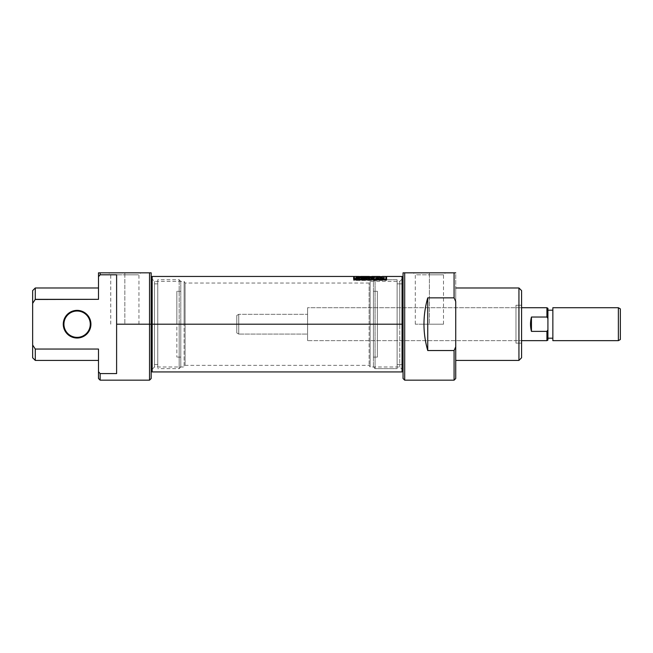 <?xml version="1.0" encoding="UTF-8"?>
<svg xmlns="http://www.w3.org/2000/svg" width="653" height="653" viewBox="0 0 653 653"><rect width="100%" height="100%" fill="white"/><g stroke="black" fill="none" stroke-linecap="round" stroke-linejoin="round"><path stroke-width="0.49" stroke-dasharray="3.27 2.45" d="M429.388 274.831L443.493 274.831L429.388 274.831L429.388 272.832L413.292 272.832L445.485 272.832L429.388 272.832C408.713 272.832 408.713 272.832 429.388 272.832L429.388 274.831C411.276 274.831 411.276 274.831 429.388 274.831L429.388 324.198L415.284 324.198L443.493 324.198L429.388 324.198L429.388 274.831C447.501 274.831 447.501 274.831 429.388 274.831M403.048 378.52L403.048 272.832L455.729 272.832L455.729 301.564L454.08 297.858L427.739 297.858C422.72 315.415 422.72 332.973 427.739 350.539L454.08 350.539L454.08 380.168L454.08 350.539L455.729 346.825L455.729 272.832M404.697 380.168L404.697 272.832L454.08 272.832L454.08 297.858L427.739 297.858C422.72 315.415 422.72 332.973 427.739 350.539L427.739 297.858L427.739 350.539L454.08 350.539L455.729 346.825L455.729 378.52L455.729 301.564L454.08 297.858L454.08 272.832M455.729 287.981L455.729 360.415L455.729 287.981M521.576 357.779L521.576 290.609L521.576 357.779M521.576 305.261L521.576 343.127L521.576 305.261L521.576 343.127L515.976 343.127L515.976 305.261L521.576 305.261L515.976 305.261L515.976 343.127L521.576 343.127L521.576 305.261M403.048 283.859L403.048 364.529L403.048 283.859L397.122 283.859L397.122 364.529L403.048 364.529L403.048 283.859L403.048 364.529L397.122 364.529L397.122 283.859L403.048 283.859M397.122 279.745L397.122 368.643L397.122 279.745L375.067 279.745L375.067 368.643L397.122 368.643L397.122 279.745L397.122 368.643L375.067 368.643L375.067 279.745L397.122 279.745M373.418 366.994L373.418 281.394L375.067 279.745L373.418 281.394L373.418 366.994L375.067 368.643L375.067 279.745L375.067 368.643L373.418 366.994L373.418 281.394L373.418 366.994M373.418 291.271L373.418 357.118L373.418 291.271L377.369 291.271L377.369 357.118L377.369 291.271L377.369 357.118L373.418 357.118L377.369 357.118L377.369 291.271L373.418 291.271L373.418 357.118L373.418 291.271M518.939 287.981L518.939 360.415L518.939 287.981M63.268 324.198L63.929 324.198A13.166 13.166 0 0 0 77.095 337.364A13.166 13.166 0 0 0 90.269 324.198A13.166 13.166 0 0 0 77.095 311.024A13.166 13.166 0 0 0 63.929 324.198A13.166 13.166 0 0 0 77.095 337.364A13.166 13.166 0 0 0 90.269 324.198L90.922 324.198A13.827 13.827 0 0 0 77.095 310.371A13.827 13.827 0 0 0 63.268 324.198A13.827 13.827 0 0 0 77.095 338.025A13.827 13.827 0 0 0 90.922 324.198A13.827 13.827 0 0 0 77.095 310.371A13.827 13.827 0 0 0 63.268 324.198A13.827 13.827 0 0 0 77.095 338.025A13.827 13.827 0 0 0 90.922 324.198M116.609 373.581L116.609 274.807L116.609 373.581L100.146 373.581L116.609 373.581L116.609 274.807L116.609 373.581L116.609 274.807L100.146 274.807L116.609 274.807L116.609 373.581M151.178 378.52L151.178 324.198L149.529 324.198L149.529 272.832L149.529 380.168M100.146 380.168L100.146 373.581M152.165 371.932L152.165 324.198L151.178 324.198L151.178 277.027L151.178 370.292L151.178 324.198L154.467 324.198L154.467 281.394L154.467 366.994L154.467 324.198L151.178 324.198L151.178 364.529L151.178 272.832L151.178 371.369L151.178 278.105L151.178 324.198L151.178 283.859L151.178 324.198L157.765 324.198L157.765 279.745L157.765 364.529L157.765 283.859L157.765 324.198L151.178 324.198L151.178 371.369M149.529 272.832L100.146 272.832L100.146 274.807L98.497 276.684L98.497 299.335L35.286 299.335L98.497 299.335L98.497 272.832L98.497 276.684L100.146 274.807L100.146 272.832L151.178 272.832M98.497 371.712L98.497 349.053L98.497 360.415L98.497 349.053L35.286 349.053L98.497 349.053L98.497 378.52M98.497 272.832L100.146 272.832M35.286 360.415L35.286 349.053L32.65 345.029L32.65 357.779M32.65 290.609L32.65 303.359L35.286 299.335L35.286 287.981M32.65 303.359L32.65 345.029L32.65 303.359L35.286 299.335M179.167 324.198L179.167 279.745L179.167 368.643L179.167 279.745L179.167 324.198L180.808 324.198L180.808 281.394L180.808 366.994L180.808 281.394L180.808 324.198L157.765 324.198L157.765 279.745L157.765 324.198L179.167 324.198L179.167 368.643L179.167 324.198M176.857 324.198L176.857 291.271L176.857 357.118L176.857 324.198L180.808 324.198L176.857 324.198L176.857 291.271L176.857 324.198M124.837 272.832L140.934 272.832L124.837 272.832C104.162 272.832 104.162 272.832 124.837 272.832L124.837 274.831L110.741 274.831L138.942 274.831L124.837 274.831L124.837 272.832C145.513 272.832 145.513 272.832 124.837 272.832M124.837 324.198C142.95 324.198 142.95 324.198 124.837 324.198L138.942 324.198L124.837 324.198L124.837 274.831C106.725 274.831 106.725 274.831 124.837 274.831L124.837 324.198L116.609 324.198L149.529 324.198M184.105 324.198L184.105 281.394L184.105 324.198L154.467 324.198L154.467 366.994L154.467 324.198L184.105 324.198L184.105 366.994L184.105 324.198L185.093 324.198L185.093 365.354L185.093 283.043L185.093 324.198L184.105 324.198L184.105 281.394L184.105 324.198M403.048 324.198L403.048 371.369L403.048 324.198L403.048 370.292L403.048 324.198L369.133 324.198L369.133 365.354L369.133 283.043L369.133 324.198L370.129 324.198L370.129 366.994L370.129 281.394L370.129 324.198L399.758 324.198L399.758 366.994L399.758 281.394L399.758 324.198L403.048 324.198L403.048 371.369L403.048 277.027L403.048 324.198L403.048 277.027L403.048 324.198L402.06 324.198L402.06 371.932M402.06 276.456L402.06 279.092M152.165 279.092L152.165 276.456M386.584 276.456L386.584 279.386L353.665 279.386L353.665 276.456M353.665 277.443L353.665 280.439L386.584 280.439C386.584 276.472 386.584 276.472 386.584 280.439L353.665 280.439L353.665 279.386L353.665 280.439C353.665 276.472 353.665 276.472 353.665 280.439L386.584 280.439L353.665 280.439L353.665 277.443L353.665 280.439L353.665 279.386L386.584 279.386L386.584 277.443L386.584 280.439L386.584 277.443M385.85 276.456L385.85 279.117L354.399 279.117L354.399 280.17L385.85 280.17L385.85 279.117L385.85 280.17L385.85 279.386L385.85 280.17L354.399 280.17L385.85 280.17L385.85 277.443L385.85 280.17L354.399 280.17L354.399 276.456M364.031 278.505L360.823 278.505L364.725 278.7L364.725 277.329L360.897 277.329L364.031 277.46L361.101 277.835L364.031 277.998L364.031 278.505L360.823 278.7L364.725 278.7L364.725 277.329L360.897 277.329L364.031 277.46L361.101 277.835L364.031 277.998L364.031 279.541L364.031 277.998L364.031 279.019L361.101 279.019L364.031 278.855L364.031 277.46L364.031 278.464L360.897 278.464L364.725 278.333L364.725 279.737L364.725 278.7L364.725 279.737L360.823 279.737L364.031 279.541L364.031 278.505M373.712 277.835L371.271 277.835L373.712 277.998L373.712 278.7L374.406 278.7L374.406 277.329L370.928 277.329L373.712 277.46L371.271 277.998L373.712 277.998L373.712 278.7L374.406 278.7L374.406 277.329L370.928 277.329L373.712 277.46L373.712 278.855L373.712 277.46L373.712 278.464L370.928 278.464L374.406 278.333L374.406 279.737L374.406 278.7L374.406 279.737L373.712 279.737L373.712 277.998L373.712 279.019L371.271 279.019L373.712 278.855L373.712 277.835M382.258 277.819L382.258 278.831L379.817 278.831L382.258 278.831L382.258 277.598L369.418 277.598L369.418 278.292L364.121 278.292L360.627 277.966L364.162 277.468L360.889 277.443L360.897 278.464L364.031 278.464L361.101 279.019L364.031 279.019L364.031 279.541L360.823 279.737L364.725 279.737L364.725 278.333L360.897 278.464L360.897 277.46L358.211 277.452L362.505 277.607C359.517 277.909 360.064 278.137 364.121 278.292L369.418 278.292L369.418 277.443L382.258 277.443L382.258 278.831L382.258 277.819L381.099 277.819L381.099 278.839L381.099 277.329L381.099 278.333L381.099 277.329L380.397 277.329L380.397 279.737L381.099 277.974L381.099 278.994L383.817 278.994L383.817 277.974L383.817 279.737L384.511 279.737L384.511 278.333L383.817 278.333L383.817 278.839L380.397 278.333L380.397 279.737L381.099 279.737L381.099 278.7L381.099 279.737L381.099 278.994L381.099 279.737L380.397 279.737L380.397 278.333L381.099 278.333L381.099 278.839L384.511 278.333L384.511 279.737L383.817 279.737L383.817 278.994L381.099 278.994L381.099 277.974L383.817 277.974L383.817 278.7L384.511 278.7L384.511 277.329L383.817 277.819L380.397 277.329L380.397 278.7L381.099 278.7L381.099 277.974L382.258 277.974M360.652 277.452L360.652 276.774L360.652 277.598L358.211 277.598L358.211 276.611L360.015 276.611L358.277 276.456M379.115 278.7L379.115 279.737L379.842 279.737L377.907 278.333L377.907 277.329L377.907 278.333L375.173 279.737L378.577 279.247L378.577 278.219L379.115 279.737L378.577 279.247L375.173 279.737L377.116 278.333L379.842 279.737L379.115 279.737L379.115 278.7L379.842 278.7L377.907 277.329L375.173 278.7L376.438 278.219L379.842 278.7L377.907 277.329L375.173 278.7L375.908 278.7L375.908 279.737L375.908 278.7M365.843 277.329L365.843 278.7L369.255 277.574L369.255 278.7L369.949 278.7L369.949 277.329L366.537 278.341L366.537 277.329L365.843 277.329L365.843 278.7L369.255 277.574L369.255 278.7L369.949 278.7L369.949 277.329L366.537 278.341L366.537 277.329L365.843 277.329L365.843 278.333L365.843 277.329M356.326 277.933L357.134 278.007L357.134 279.027L355.673 278.651L357.134 279.027L357.134 278.007L356.718 278.072L357.134 279.027L356.171 279.288L356.718 279.092L356.718 278.072L355.248 278.7L355.248 279.737L356.171 279.288L355.248 279.737L356.056 279.737L355.248 279.737L355.248 278.7L356.056 278.7L356.056 279.737L358.35 279.035L358.35 278.015L359.852 278.7L359.852 277.329L355.673 277.639L357.134 278.007L355.248 278.7L358.35 278.015L359.852 278.7L359.852 277.329L357.534 277.329L357.534 278.333L359.852 278.333L359.852 279.737L359.852 278.7L359.852 279.737L359.15 279.737L359.15 278.015L359.15 279.035L356.775 279.386L356.775 278.358L358.35 278.015L358.35 279.035L359.15 279.035L359.15 279.737L359.15 278.7L359.15 279.737L359.852 279.737L359.852 277.329L359.852 278.333L356.767 278.349L356.775 279.386L356.056 279.737L356.056 278.7L356.775 278.358L355.673 278.651L357.534 278.333L357.534 277.329M354.399 279.386L354.399 277.443M369.418 278.292L369.418 277.819L369.418 278.292M360.015 277.517C355.305 277.558 360.048 279.19 365.28 278.831L371.867 278.831L371.867 277.819L371.867 278.831L365.28 278.831L358.203 277.876L359.493 277.525M379.817 277.729L371.867 277.729L371.867 276.733L371.867 277.729L379.817 277.729L379.817 276.733L379.817 277.729M379.817 278.831L379.817 277.819L379.817 278.831M362.505 277.607L362.505 276.619L362.505 277.607L360.595 277.868M364.162 277.598L364.162 276.611L364.162 277.598M360.652 277.598L360.652 276.611L360.652 277.598M358.211 277.452L358.211 276.464M371.867 277.598L371.867 276.611L371.867 277.598M383.817 277.974L383.817 279.737L383.817 278.7L384.511 278.7L384.511 277.329L383.817 277.329L383.817 278.333L383.817 277.329M384.511 278.333L384.511 277.329L384.511 278.333M383.817 278.839L383.817 277.819L383.817 278.839M377.116 278.333L377.116 277.329L377.116 278.333M376.438 279.247L376.438 278.219L376.438 279.247M379.842 279.737L379.842 278.7L379.842 279.737M375.173 279.737L375.173 278.7L375.173 279.737M378.373 279.076L377.507 278.447L376.65 279.076L378.373 279.076L378.373 278.047L376.65 278.047L377.507 277.443L378.373 278.047L377.507 277.443L377.507 278.447L377.507 277.443L376.65 278.047L378.373 278.047L378.373 279.076L376.65 279.076L376.65 278.047L376.65 279.076L377.165 277.68L377.165 278.7L377.793 278.676L377.793 277.664L378.373 279.076M373.712 279.737L373.712 278.7L373.712 279.737L374.406 279.737L374.406 277.329L374.406 278.333L370.928 278.333L370.928 277.329L370.928 278.464L370.928 277.46L370.928 278.464L373.712 278.464L371.271 278.855L371.271 277.835L371.271 279.019L371.271 277.998L371.271 279.019L373.712 279.019L373.712 279.737M365.843 279.737L365.843 278.333L366.537 278.333L366.537 279.37L366.537 277.329L365.843 279.737L366.586 279.737L365.843 279.737M366.586 279.737L366.586 278.7L366.586 279.737L369.255 278.586L369.255 277.574L369.255 278.586L366.586 279.737M369.214 278.333L369.214 277.329L369.214 278.333L369.949 278.333L369.949 277.329L369.949 279.737L369.949 278.7L369.949 279.737L369.255 279.737L369.255 278.586L369.255 279.737L369.949 279.737L369.949 278.333L366.537 279.37L369.214 278.333M364.725 278.333L364.725 277.329L364.725 278.333M360.897 278.333L360.897 277.329L360.897 278.333M364.031 278.855L364.031 277.835L364.031 278.855M361.101 278.855L361.101 277.835L361.101 278.855M361.101 279.019L361.101 277.998L361.101 279.019M360.823 279.541L360.823 278.505L360.823 279.541M360.823 279.737L360.823 278.7L360.823 279.737M355.673 278.66L355.673 277.647M359.15 278.464L356.367 278.66L359.15 278.872L359.15 277.46L356.367 277.639L359.15 277.46L359.15 278.872L359.15 277.46L356.367 277.639L356.367 278.66L356.367 277.639L359.15 277.851L359.15 278.872L357.656 278.872L357.656 277.851L357.656 278.872L356.571 278.79L357.493 278.464L357.493 277.46L357.493 278.464L359.15 278.464M236.778 332.932L236.778 315.456L238.753 314.322L238.753 334.075L307.571 334.075L307.571 314.322L307.571 334.075L307.571 314.322L238.753 314.322L307.571 314.322L307.571 334.075L238.753 334.075L238.753 314.322L236.778 315.456L236.778 332.932L238.753 334.075L238.753 314.322L238.753 334.075L236.778 332.932L236.778 315.456L236.778 332.932M547.916 310.199L547.916 308.306M552.854 310.199L552.854 338.189L552.854 310.199M547.916 340.091L547.916 318.444L546.928 317.023L531.452 317.023C530.195 321.807 530.195 326.59 531.452 331.373L546.928 331.373L546.928 340.654L546.928 331.373L547.916 329.945L547.916 340.091M307.571 307.734L307.571 340.654L521.576 340.654L307.571 340.654L307.571 307.734L521.576 307.734L307.571 307.734L307.571 340.654L307.571 307.734M546.928 307.734L546.928 317.023L531.452 317.023C530.195 321.807 530.195 326.59 531.452 331.373L531.452 317.023L531.452 331.373L546.928 331.373L547.916 329.945L547.916 318.444L546.928 317.023L546.928 307.734M620.35 339.519L620.35 308.877L620.35 339.519M552.854 340.654L552.854 307.734L552.854 340.654M618.375 307.734L618.375 340.654L618.375 307.734M429.388 324.198C411.276 324.198 411.276 324.198 429.388 324.198C447.501 324.198 447.501 324.198 429.388 324.198M515.976 343.127L515.976 305.261L515.976 343.127M397.122 283.859L397.122 364.529L397.122 283.859M404.697 340.654L404.697 307.734M403.048 277.027L403.048 371.369M403.048 272.832L404.697 272.832M429.388 272.832C450.064 272.832 450.064 272.832 429.388 272.832M180.808 324.198L180.808 366.994L180.808 324.198M32.65 345.029L35.286 349.053M157.765 324.198L157.765 368.643L157.765 324.198M124.837 274.831C142.95 274.831 142.95 274.831 124.837 274.831M63.929 324.198A13.166 13.166 0 0 1 77.095 311.024A13.166 13.166 0 0 1 90.269 324.198M185.093 324.198L185.093 365.354L185.093 324.198L369.133 324.198L369.133 365.354L369.133 324.198L185.093 324.198L185.093 283.043L185.093 324.198M399.758 324.198L399.758 281.394L399.758 324.198M370.129 324.198L370.129 281.394L370.129 324.198M402.06 369.304L402.06 324.198L152.165 324.198L152.165 369.304M385.85 277.443L385.85 279.117L354.399 279.117M376.65 278.219L378.373 278.219M151.178 324.198L151.178 371.369L151.178 324.198M369.133 324.198L369.133 283.043L369.133 324.198M154.467 324.198L154.467 281.394L154.467 324.198M371.867 278.831L371.867 277.819L371.867 278.831M364.121 278.292L364.121 277.811L364.121 278.292M365.28 278.831L365.28 277.819L365.28 278.831M356.171 279.288L356.171 278.26L356.171 279.288M415.284 324.198L415.284 274.831L413.292 272.832M443.493 324.198L443.493 274.831L445.485 272.832M157.765 283.859L151.178 283.859M180.808 281.394L179.167 279.745L157.765 279.745M180.808 357.118L176.857 357.118M180.808 366.994L179.167 368.643L157.765 368.643M157.765 364.529L151.178 364.529M180.808 291.271L176.857 291.271M110.741 324.198L110.741 274.831L108.741 272.832M138.942 324.198L138.942 274.831L140.934 272.832M403.048 370.292L399.758 366.994L370.129 366.994L369.133 365.354L185.093 365.354L184.105 366.994L154.467 366.994L151.178 370.292M151.178 278.105L154.467 281.394L184.105 281.394L185.093 283.043L369.133 283.043L370.129 281.394L399.758 281.394L403.048 278.105M358.211 277.876L358.211 276.88"/><path stroke-width="0.98" d="M455.729 272.832L454.08 272.832L454.08 297.858L455.729 301.564L455.729 346.825L454.08 350.539L427.739 350.539L427.739 297.858L427.739 350.539C422.72 332.973 422.72 315.415 427.739 297.858L454.08 297.858L455.729 301.564L455.729 378.52L454.08 380.168L454.08 350.539L427.739 350.539C422.72 332.973 422.72 315.415 427.739 297.858L454.08 297.858L454.08 272.832L455.729 272.832L403.048 272.832L403.048 277.027L402.06 276.456L386.584 276.456L386.584 279.386L353.665 279.386L386.584 279.386L386.584 277.443L385.85 277.443L385.85 279.117L385.85 276.456L382.258 276.456L382.258 277.819L379.817 277.819L383.817 277.819L383.817 277.329M404.697 307.734L404.697 380.168L454.08 380.168L454.08 350.539L455.729 346.825L455.729 378.52L454.08 380.168M455.729 360.415L518.939 360.415L518.939 287.981L518.939 360.415L521.576 357.779L518.939 360.415L455.729 360.415M455.729 287.981L518.939 287.981L455.729 287.981M521.576 290.609L521.576 357.779L521.576 290.609L518.939 287.981L521.576 290.609M404.697 380.168L403.048 378.52L403.048 272.832L403.048 371.369L402.06 371.932L402.06 276.456M63.929 324.198A13.166 13.166 0 0 0 77.095 337.364A13.166 13.166 0 0 0 90.269 324.198A13.166 13.166 0 0 0 77.095 311.024A13.166 13.166 0 0 0 63.929 324.198A13.166 13.166 0 0 0 77.095 337.364A13.166 13.166 0 0 0 90.269 324.198L90.922 324.198A13.827 13.827 0 0 0 77.095 310.371A13.827 13.827 0 0 0 63.268 324.198A13.827 13.827 0 0 0 77.095 338.025A13.827 13.827 0 0 0 90.922 324.198A13.827 13.827 0 0 1 77.095 338.025A13.827 13.827 0 0 1 63.268 324.198L63.929 324.198A13.166 13.166 0 0 1 77.095 311.024A13.166 13.166 0 0 1 90.269 324.198M151.178 277.027L152.165 276.456L152.165 371.932L151.178 371.369L151.178 324.198L149.529 324.198L149.529 272.832L151.178 272.832L151.178 378.52L149.529 380.168L149.529 324.198L116.609 324.198L116.609 373.581L100.146 373.581L98.497 371.712L98.497 349.053C98.497 364.007 98.497 364.007 98.497 349.053L35.286 349.053L98.497 349.053L98.497 371.712L100.146 373.581L116.609 373.581L116.609 274.807L100.146 274.807L116.609 274.807L116.609 324.198L124.837 324.198M98.497 272.832L100.146 272.832L98.497 272.832L98.497 276.684L100.146 274.807L100.146 272.832L149.529 272.832L98.497 272.832L98.497 299.335L35.189 299.474M98.497 360.415L35.286 360.415L35.286 349.053C35.286 364.007 35.286 364.007 35.286 349.053L32.65 345.029L32.65 303.359L35.286 299.335C35.286 284.382 35.286 284.382 35.286 299.335L98.497 299.335C98.497 284.382 98.497 284.382 98.497 299.335L98.497 276.684L100.146 274.807L100.146 272.832M100.146 380.168L98.497 378.52L98.497 371.712L100.146 373.581C100.146 382.299 100.146 382.299 100.146 373.581L100.146 380.168L149.529 380.168M98.497 287.981L35.286 287.981L35.262 299.368M35.286 360.415L32.65 357.779L32.65 303.359C32.65 286.61 32.65 286.61 32.65 303.359L32.65 290.609L35.286 287.981M32.65 345.029L32.65 345.037C32.65 361.786 32.65 361.786 32.65 345.029L35.286 349.053M152.165 279.092L152.165 324.198L151.178 324.198L151.178 272.832L149.529 272.832L149.529 380.168L149.529 324.198M152.165 276.456L353.665 276.456L353.665 279.386L353.665 277.443L354.399 277.443L354.399 279.117L385.85 279.386L354.399 279.117L354.399 276.456L358.277 276.456M360.652 276.464L369.418 276.456L369.418 277.288L364.121 277.288C360.048 277.125 359.509 276.905 362.505 276.619L360.652 276.464L364.162 276.48L360.897 276.684L360.946 277.158M371.867 276.611L369.418 276.611L371.867 276.611M359.493 277.525L360.015 277.517L360.015 276.529L358.342 276.456L360.015 276.529L358.203 276.88L365.28 277.819L371.867 277.819L371.867 276.456L379.817 276.456L371.867 276.562L379.817 276.562L379.817 277.819L379.817 276.733L371.867 276.733L379.817 276.562M382.258 276.611L379.817 276.611L382.258 276.611L382.258 277.819M360.652 276.611L360.015 276.611L360.652 276.611M360.595 276.872L362.505 276.619M361.223 277.207L369.418 277.288L369.418 277.819L369.418 276.611M371.867 276.562L371.867 277.819L365.28 277.819C358.53 277.574 356.767 277.15 360.015 276.529L360.015 277.517M620.35 308.877L620.35 339.519L618.375 340.654L618.375 307.734L618.375 340.654L620.35 339.519L620.35 308.877L618.375 307.734L552.854 307.734L552.854 340.654L618.375 340.654L552.854 340.654L552.854 307.734L618.375 307.734L620.35 308.877M547.916 338.189L552.854 338.189L547.916 338.189M547.916 310.199L552.854 310.199L547.916 310.199L547.916 340.091L546.928 340.654L546.928 331.373L531.452 331.373C530.195 326.59 530.195 321.807 531.452 317.023L546.928 317.023L546.928 307.734L521.576 307.734L546.928 307.734L547.916 308.306L547.916 329.945L546.928 331.373L531.452 331.373C530.195 326.59 530.195 321.807 531.452 317.023L531.452 331.373L531.452 317.023L546.928 317.023L547.916 318.444L546.928 317.023L546.928 307.734M521.576 340.654L546.928 340.654L546.928 331.373L547.916 329.945L547.916 340.091L546.928 340.654L521.576 340.654M454.08 272.832L404.697 272.832L404.697 340.654M404.697 272.832L403.048 272.832M98.497 371.712C98.497 380.723 98.497 380.723 98.497 371.712L100.146 373.581M32.65 303.359L35.286 299.335M151.178 272.832L149.529 272.832M63.268 324.198A13.827 13.827 0 0 1 77.095 310.371A13.827 13.827 0 0 1 90.922 324.198M402.06 279.092L402.06 324.198L403.048 324.198M152.165 369.304L152.165 324.198L402.06 324.198L402.06 369.304M382.258 277.974L383.817 277.974M375.908 278.7L376.65 278.219M378.373 278.219L379.115 278.7M357.534 277.329L356.35 277.37M356.016 277.427L355.771 277.778L356.889 277.99M356.171 278.26L355.248 278.7M364.121 277.811L364.121 277.288L364.121 277.811M152.165 371.932L402.06 371.932M360.015 277.443L360.603 277.443M382.258 277.443L379.817 277.443M371.867 277.443L369.418 277.443M360.603 277.868L360.603 276.872"/></g></svg>
